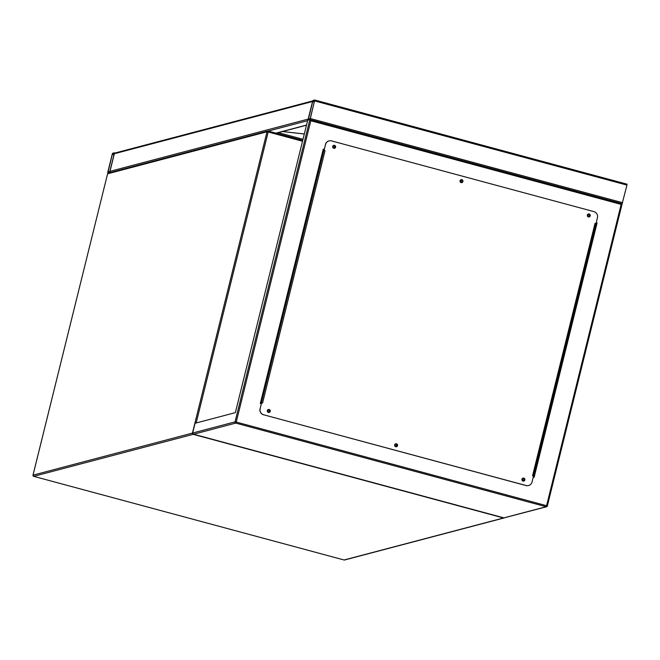 <?xml version="1.0" encoding="UTF-8"?>
<svg xmlns="http://www.w3.org/2000/svg" width="660" height="660" viewBox="0 0 660 660"><rect width="100%" height="100%" fill="white"/><g stroke="black" fill="none" stroke-linecap="round" stroke-linejoin="round"><path stroke-width="0.99" d="M627 184.173L314.729 100.015L313.005 100.46L312.551 101.5L308.146 120.029L309.87 119.575L310.324 118.544L314.729 100.015L627 184.173L626.951 185.097L622.132 203.734L309.936 119.592M312.856 101.071L308.311 119.419L310.192 118.577L314.548 100.972L312.856 101.071L314.416 101.491M313.252 100.774A1.015 0.99 75.2 0 0 312.551 101.5L308.195 119.105L109.989 171.344L114.345 153.731A1.015 0.99 -104.8 0 1 115.055 153.013L312.733 100.914M110.509 172.499A1.015 0.99 -104.8 0 1 109.989 171.344L114.403 152.806L112.67 153.26L112.216 154.292L107.861 171.905L107.811 172.829L109.535 172.375L109.989 171.344M107.811 172.829L108.537 173.019L107.811 172.829M114.213 153.772L112.349 154.258L107.976 172.21L109.857 171.377L114.213 153.772M276.862 133.394L277.126 132.949M282.554 131.521L304.318 133.972M282.447 131.546L304.31 134.005M333.869 147.658A0.833 0.817 -104.8 0 1 333.853 146.05A0.833 0.817 -104.8 0 1 334.884 146.858A0.833 0.817 -104.8 0 1 333.869 147.658M334.224 147.675A0.833 0.817 75.2 0 0 334.158 146.075A0.833 0.817 75.2 0 0 333.803 146.066M461.175 181.97A0.833 0.817 -104.8 0 1 461.159 180.362A0.833 0.817 -104.8 0 1 462.19 181.17A0.833 0.817 -104.8 0 1 461.175 181.97M461.53 181.987A0.833 0.817 75.2 0 0 461.464 180.386A0.833 0.817 75.2 0 0 461.109 180.37M588.481 216.282A0.833 0.817 -104.8 0 1 588.472 214.665A0.833 0.817 -104.8 0 1 589.504 215.482A0.833 0.817 -104.8 0 1 588.481 216.282M588.844 216.298A0.833 0.817 75.2 0 0 588.778 214.698A0.833 0.817 75.2 0 0 588.415 214.681M523.116 480.414A0.833 0.817 -104.8 0 1 523.108 478.797A0.833 0.817 -104.8 0 1 524.131 479.614A0.833 0.817 -104.8 0 1 523.116 480.414M523.479 480.43A0.833 0.817 75.2 0 0 523.413 478.83A0.833 0.817 75.2 0 0 523.05 478.813M395.81 446.102A0.833 0.817 -104.8 0 1 395.794 444.485A0.833 0.817 -104.8 0 1 396.825 445.302A0.833 0.817 -104.8 0 1 395.81 446.102M396.165 446.119A0.833 0.817 75.2 0 0 396.099 444.518A0.833 0.817 75.2 0 0 395.744 444.502M268.496 411.79A0.833 0.817 -104.8 0 1 268.488 410.173A0.833 0.817 -104.8 0 1 269.519 410.99A0.833 0.817 -104.8 0 1 268.496 411.79M268.859 411.807A0.833 0.817 75.2 0 0 268.793 410.207A0.833 0.817 75.2 0 0 268.43 410.19M621.151 204.402L546.579 505.7L236.239 422.062L235.777 423.101A1.015 0.99 -104.8 0 1 235.059 421.864L309.87 119.575L310.802 120.755L621.151 204.402L622.132 203.734L309.895 119.575L307.741 120.136L235.356 412.64L195.071 423.258L192.654 433.034L193.454 434.189L504.009 517.885L193.586 434.222L235.777 423.101L546.125 506.74L503.927 517.861M596.211 222.725L597.077 222.956L534.138 477.304L533.272 477.073M261.261 403.763L260.304 403.507L323.243 149.16L324.209 149.416M534.039 477.279L596.978 222.989L596.203 222.775M324.192 149.465L323.235 149.209M622.149 203.734L547.33 506.022A1.015 1.015 0 0 1 546.629 506.74A1.015 0.99 -104.8 0 1 546.125 506.74L546.579 505.7L547.355 506.005A1.015 0.99 -104.8 0 1 546.629 506.74L504.009 517.885M268.364 409.505A1.518 1.485 -104.8 0 1 270.188 410.965A1.518 1.485 -104.8 0 1 269.14 412.442M268.447 412.426A1.518 1.485 -104.8 0 1 268.422 409.489A1.518 1.485 -104.8 0 1 270.295 410.965A1.518 1.485 -104.8 0 1 268.447 412.426M395.678 443.817A1.518 1.485 -104.8 0 1 397.493 445.277A1.518 1.485 -104.8 0 1 396.445 446.754M395.752 446.737A1.518 1.485 -104.8 0 1 395.728 443.8A1.518 1.485 -104.8 0 1 397.6 445.277A1.518 1.485 -104.8 0 1 395.752 446.737M522.984 478.12A1.518 1.485 -104.8 0 1 524.799 479.581A1.518 1.485 -104.8 0 1 523.76 481.066M523.058 481.049A1.518 1.485 -104.8 0 1 523.034 478.112A1.518 1.485 -104.8 0 1 524.906 479.589A1.518 1.485 -104.8 0 1 523.058 481.049M588.349 213.997A1.518 1.485 -104.8 0 1 590.172 215.457A1.518 1.485 -104.8 0 1 589.124 216.934M588.423 216.917A1.518 1.485 -104.8 0 1 588.398 213.98A1.518 1.485 -104.8 0 1 590.279 215.457A1.518 1.485 -104.8 0 1 588.423 216.917M461.043 179.685A1.518 1.485 -104.8 0 1 462.858 181.145A1.518 1.485 -104.8 0 1 461.818 182.622M461.117 182.606A1.518 1.485 -104.8 0 1 461.092 179.668A1.518 1.485 -104.8 0 1 462.965 181.145A1.518 1.485 -104.8 0 1 461.117 182.606M333.729 145.373A1.518 1.485 -104.8 0 1 335.552 146.833A1.518 1.485 -104.8 0 1 334.504 148.31M333.811 148.294A1.518 1.485 -104.8 0 1 333.787 145.357A1.518 1.485 -104.8 0 1 335.659 146.833A1.518 1.485 -104.8 0 1 333.811 148.294M595.988 223.649L595.023 223.393L532.562 475.778L533.528 476.041L532.067 481.907A5.065 4.95 -104.8 0 1 526.053 485.504L263.752 414.81A5.065 4.95 -104.8 0 1 260.155 408.631L261.608 402.757L262.573 403.021L325.034 150.629L324.068 150.364L325.528 144.499A5.065 4.95 -104.8 0 1 331.543 140.902L593.843 211.596A5.065 4.95 -104.8 0 1 597.44 217.775L595.988 223.649L595.023 223.393M260.155 408.631L261.608 402.757M325.034 150.629L324.068 150.364M526.053 485.504L525.954 485.537A5.065 4.95 75.2 0 0 528.503 485.529M525.954 485.537L263.752 414.81M260.048 408.655A5.065 4.95 75.2 0 0 263.645 414.843M323.969 150.398L325.528 144.499M328.985 140.902A5.065 4.95 75.2 0 0 325.421 144.523M324.093 150.43L323.218 150.587A2.533 0.478 105.1 0 0 322.724 151.288M261.137 403.087A2.533 0.478 -74.9 0 0 261.187 403.111A2.533 0.478 -74.9 0 0 261.236 403.111L260.758 402.979L261.5 402.806M260.758 402.979A2.533 0.478 105.1 0 1 260.708 402.979A2.533 0.478 105.1 0 1 260.56 402.468M533.354 475.992L595.749 223.641M547.511 422.862L546.431 423.151M547.627 422.375L546.554 422.656M546.15 428.348L545.077 428.629M302.511 141.248L268.174 131.992L196.168 422.969M33.017 475.151L192.439 433.092L267.003 131.786L107.588 173.803L33.025 475.109A1.015 0.99 75.2 0 0 33.742 476.347L344.083 559.985L503.506 517.976L193.157 434.329L33.701 476.33M268.249 131.084L302.734 140.374L268.224 131.068A1.015 0.99 75.2 0 0 267.003 131.786L268.174 131.992L268.224 131.068L307.601 120.689M344.083 559.985L344.05 559.977A1.015 0.99 75.2 0 0 344.586 559.985A1.015 1.015 0 0 1 344.066 559.985L33.718 476.347A1.015 1.015 0 0 1 33 475.126L107.588 173.803A1.015 0.99 75.2 0 1 108.289 173.085A1.015 1.015 0 0 0 107.563 173.819M192.637 433.1L192.439 433.092A1.015 0.99 75.2 0 0 193.157 434.329L193.314 434.14M503.654 517.795L503.506 517.976A1.015 0.99 75.2 0 0 504.174 517.91M314.68 100.93L626.951 185.097M310.324 118.544L622.594 202.702M312.683 101.459L314.317 101.904M308.327 119.072L308.971 119.245M114.345 153.731L312.551 101.5M275.905 133.138L306.521 125.07M110.245 172.565L109.535 172.375M114.089 154.292L112.522 153.871M113.982 154.696L112.349 154.258M108.636 172.037L107.992 171.864M278.314 132.635L302.998 139.293M333.605 147.535L334.15 147.683M460.911 181.846L461.464 181.995M192.654 433.034L235.059 421.864L236.239 422.062L310.802 120.755M547.338 505.981L622.132 203.767M323.862 150.422L261.401 402.814M595.774 223.707L533.338 475.992M504.182 517.91A1.015 1.015 0 0 1 504.001 517.976L344.586 559.985M268.224 131.068A1.015 1.015 0 0 0 267.704 131.068L108.289 173.085M276.152 133.204L306.479 125.21M260.708 402.979L261.187 403.111"/></g></svg>
